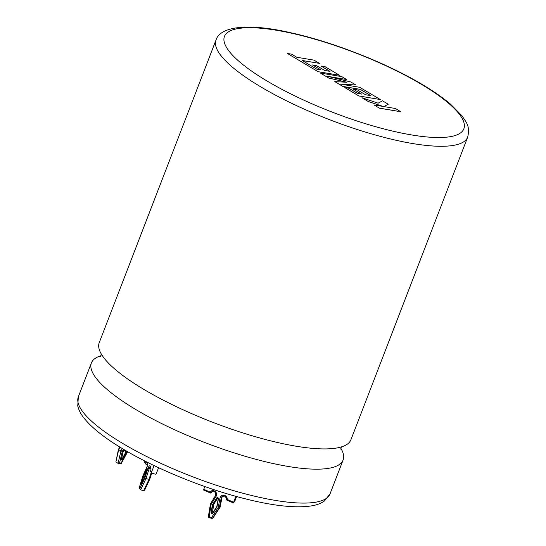 <?xml version="1.0" encoding="UTF-8"?>
<svg xmlns="http://www.w3.org/2000/svg" width="546" height="546" viewBox="0 0 546 546"><rect width="100%" height="100%" fill="white"/><g stroke="black" fill="none" stroke-linecap="round" stroke-linejoin="round"><path stroke-width="0.82" d="M144.581 477.573L141.475 484.097L141.045 483.442L143.393 475.921L143.769 476.119L141.387 484.254M147.727 462.462A3.774 1.201 106.2 0 1 147.092 466.741A3.774 1.201 106.2 0 1 147.058 466.823L143.107 475.436L139.353 487.523L139.933 488.397L144.833 478.05L147.993 468.236A3.774 1.201 106.2 0 1 150.041 465.868A3.774 1.201 106.2 0 1 150.013 469.751L151.563 472.099A0.99 0.901 146.6 0 0 152.116 473.252L155.112 474.119A0.99 0.901 146.6 0 0 156.354 473.484L158.586 467.697M143.659 490.69L148.942 479.531L149.624 479.443L144.608 490.178L143.659 490.69L140.663 489.823L139.285 488.11L139.353 487.523M147.536 465.083L146.007 464.373L144.315 461.814A0.99 0.901 -33.4 0 1 144.24 461.008L144.342 460.749M154.081 465.567L151.563 472.099M150.143 469.034L147.993 468.236M151.262 472.331L148.942 479.531L144.833 478.05M144.881 476.44L143.769 476.119L147.161 469.191M150.375 470.618L149.897 469.97L150.532 467.007M150.3 467.028A2.785 0.887 -73.8 0 0 149.14 468.741L145.946 478.665L140.663 489.823L139.933 488.397M147.693 463.076A2.785 0.887 -73.8 0 0 146.533 464.789L145.789 463.349A3.774 1.201 106.2 0 1 146.785 461.991M122.707 458.831A0.99 0.601 -57.5 0 1 121.792 459.5A0.99 0.601 -57.5 0 1 121.43 458.736A0.655 0.403 122.5 0 0 122.297 458.613L125.996 451.754L126.433 451.911L122.707 458.831L121.642 458.196M123.43 449.242L122.222 451.576L118.7 449.72L115.868 461.95L118.059 463.349L120.898 451.119L122.236 448.532M122.222 451.576L119.594 462.912L118.059 463.349M121.069 463.636L118.12 463.377M126.208 450.88L125.996 451.754L123.853 450.389M118.434 449.419L115.868 461.95M118.707 449.338L118.7 449.72L118.707 449.338M120.83 463.547L127.423 451.59M121.56 459.022L123.096 451.542M340.82 448.252A134.882 33.456 -158.9 0 1 343.1 460.019A134.882 33.456 -158.9 0 1 265.336 461.725A134.882 33.456 -158.9 0 1 136.288 409.814A134.882 33.456 -158.9 0 1 91.421 362.899A134.882 33.456 -158.9 0 1 101.01 355.719M220.106 497.529L221.266 497.659L219.335 507.691L212.141 518.693L220.113 507.132L219.335 507.691L218.195 507.452L220.106 497.529A3.767 3.604 54 0 1 227.204 499.453L226.317 499.843A2.785 2.662 -126 0 0 222.154 496.498A2.785 2.662 -126 0 0 221.266 497.659L222.045 497.099A2.785 2.662 54 0 1 222.563 496.259M211.479 492.472L210.674 493.079L210.012 492.021A3.767 3.604 54 0 1 216.352 495.904L215.725 495.263A2.785 2.662 -126 0 0 211.561 491.919A2.785 2.662 -126 0 0 210.674 493.079L203.515 490.021L204.743 486.506M467.69 137.128L350.921 439.748A134.882 33.456 -158.9 0 1 333.06 448.505A134.882 33.456 -158.9 0 1 144.11 389.551A134.882 33.456 -158.9 0 1 106.593 361.118A134.882 33.456 -158.9 0 1 99.242 342.635L216.011 40.008C220.461 25.764 250.034 23.301 290.431 32.678C332.61 41.83 386.268 62.913 422.235 84.473C433.64 91.25 443.113 97.864 450.675 104.306L462.025 115.848C465.888 122.051 470.318 125.287 467.69 137.128A134.882 33.456 -158.9 0 1 389.926 138.834A134.882 33.456 -158.9 0 1 260.886 86.923A134.882 33.456 -158.9 0 1 216.011 40.008M235.811 496.307L233.381 502.934L234.78 501.289L236.616 496.532M210.497 493.004L203.515 490.021M212.974 512.53A0.655 0.628 54 0 1 212.537 511.786L213.827 504.251L212.742 505.043L211.452 512.571A0.655 0.628 -126 0 0 212.612 513.097L216.728 506.784L218.434 498.778L216.96 506.961L212.81 513.329A0.99 0.942 54 0 1 211.056 512.564L212.36 504.968L212.742 505.043L217.021 498.15L216.666 498.02A0.99 0.942 54 0 1 218.434 498.778M211.561 491.919C214.51 491.55 215.028 490.281 215.697 495.297L215.725 495.263M216.352 495.904L211.152 504.408L210.469 503.862L215.69 495.318M211.152 504.408L209.166 516.639L211.527 517.656L212.141 518.693L208.299 517.069L210.469 503.862M209.166 516.639L208.326 517.048L210.449 503.958M208.299 517.069L211.985 518.625M222.154 496.498C225.164 496.123 225.607 494.894 226.297 499.863L226.317 499.843M222.065 497.031L220.127 507.111L212.92 518.134M220.127 507.029L222.072 497.065M211.056 512.564L212.544 511.773L213.841 504.245L217.765 497.911L213.602 504.067M218.182 498.662L217.178 497.979A0.655 0.628 -126 0 1 218.195 498.648L216.96 506.961M319.499 63.377L314.059 60.149L296.778 57.255L291.55 54.15L287.414 53.453L318.072 71.676L339.489 75.259L325.061 66.687L321 66.011L329.989 71.355L324.679 70.468L316.482 65.602L312.53 64.94L320.727 69.813L316.728 69.137L302.218 60.483L319.499 63.377L302.293 60.531M287.414 53.453L318.059 71.703L339.489 75.259M321 66.011L329.907 71.342M312.53 64.94L320.639 69.799M320.372 73.041L328.747 78.017L346.887 82.269L334.78 81.607L342.908 86.439L360.251 89.339L370.836 95.632L365.527 94.745L357.33 89.878L353.378 89.216L361.575 94.089L357.575 93.414L348.88 88.247L344.813 87.572L358.92 95.953L380.344 99.543L359.773 87.319L340.711 84.125L355.842 84.978L350.75 81.955L327.491 76.303L346.642 79.511L341.789 76.624L320.372 73.041L328.733 78.051L346.71 82.262M334.78 81.607L342.902 86.466L360.237 89.373L370.748 95.618M353.378 89.216L361.486 94.076M344.813 87.572L358.913 95.987L380.344 99.543M340.984 84.173L355.842 84.978M327.907 76.406L346.642 79.511M388.281 104.266L382.473 100.812L378.125 103.187L361.93 97.741L368.216 101.474L383.121 106.436L373.996 104.914L379.422 108.176L400.832 111.759L395.42 108.504L383.797 106.559L388.281 104.266L383.831 106.566M379.436 108.142L400.846 111.732M361.93 97.741L368.202 101.508L382.917 106.402M373.996 104.914L379.422 108.176M143.393 475.921L146.656 468.898L147.092 469.533L144.513 477.6L141.475 484.097M147.086 469.546L144.519 477.634M144.24 461.008L145.789 463.349M147.215 468.857L146.656 468.898M141.66 483.647L141.045 483.442M126.624 451.126L126.433 451.911M123.096 451.672L124.154 449.672M119.594 462.912L121.308 463.035M120.018 447.181L118.7 449.72M124.208 449.706L123.184 451.651L121.471 458.572M211.452 492.519A2.785 2.662 54 0 1 211.971 491.68M421.164 84.18A128.303 31.825 21.1 0 0 251.802 27.737A128.303 31.825 21.1 0 0 267.13 81.061A128.303 31.825 21.1 0 0 436.493 137.51A128.303 31.825 21.1 0 0 421.164 84.18M330.016 493.925L324.31 501.078C320.741 503.521 316.38 505.139 311.24 505.93C294.253 508.408 270.345 505.535 239.51 497.317C200.416 486.957 155.33 468.318 123.792 449.46C105.276 438.479 92.056 428.078 84.125 418.25C80.869 414.223 78.747 410.107 77.75 405.91L78.337 396.812A134.882 33.456 21.1 0 0 123.205 443.727A134.882 33.456 21.1 0 0 252.245 495.632A134.882 33.456 21.1 0 0 330.016 493.925L343.1 460.019M212.36 504.968L216.666 498.02M227.204 499.453L233.538 502.197M203.672 489.284L210.012 492.021M211.527 517.656L218.195 507.452M233.36 502.886L226.358 499.863M217.383 497.884L217.021 498.15A0.655 0.628 -126 0 1 217.178 497.979M212.81 513.329L216.728 506.777M147.925 463.056L147.072 466.646L143.079 475.341M143.079 475.348L139.23 487.735M151.74 473.034L149.645 479.538M149.945 470.338L151.638 472.904M147.29 468.843L147.072 469.533M118.441 449.406L119.697 446.983M121.28 463.52L127.641 451.713M100.478 356.388L101.522 354.395M340.759 449.105L341.332 446.935M91.421 362.899L78.337 396.812M210.449 503.883L215.697 495.29M233.381 502.934L226.297 499.87M222.932 495.939L222.065 497.065M212.339 491.359L211.479 492.478M212.544 511.773L213.554 512.455"/></g></svg>
